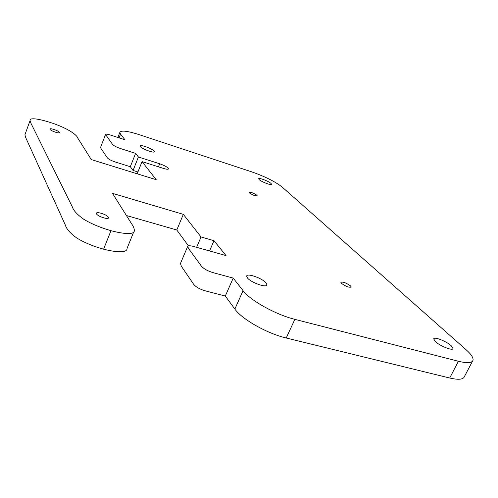 <?xml version="1.0" encoding="UTF-8"?>
<svg xmlns="http://www.w3.org/2000/svg" width="498" height="498" viewBox="0 0 498 498"><rect width="100%" height="100%" fill="white"/><g stroke="black" fill="none" stroke-linecap="round" stroke-linejoin="round"><path stroke-width="0.75" d="M140.299 146.586L140.056 146.038C139.876 144.165 152.369 148.647 154.187 151.093L154.461 151.672C154.704 153.565 142.011 149.014 140.299 146.586M341.46 283.356L340.844 282.291C342.985 281.631 346.228 282.845 350.58 285.945L351.227 287.041C349.067 287.695 345.811 286.468 341.46 283.356M249.249 192.826L248.944 192.309C250.83 192.01 253.476 192.994 256.887 195.26L257.205 195.789C255.312 196.081 252.66 195.091 249.249 192.826M96.506 213.854L96.369 213.362C96.239 211.127 107.126 214.644 108.352 217.215L108.502 217.744C108.676 219.985 97.658 216.425 96.506 213.854M49.962 129.312L49.9 129.094C49.738 127.706 58.64 130.737 59.343 132.3L59.411 132.536C59.604 133.931 50.622 130.874 49.962 129.312M435.37 341.56L433.683 338.908C433.845 336.318 446.432 341.242 451.213 345.755L453.012 348.513C452.9 351.14 440.008 346.06 435.37 341.56M259.172 179.579L258.667 178.801C258.549 177.344 268.683 181.172 271.055 183.476L271.591 184.285C271.746 185.76 261.462 181.87 259.172 179.579M247.388 277.872L246.653 276.166C246.659 272.717 262.458 278.264 266.1 282.97L266.916 284.788C266.996 288.261 250.836 282.565 247.388 277.872M158.464 166.824L159.696 163.774C164.882 165.629 167.82 167.309 168.511 168.816C168.262 169.488 166.618 169.364 163.581 168.449L142.042 161.613L156.204 179.703L91.265 159.565L77.844 138.201C76.767 134.248 65.574 127.251 49.9 122.365C38.589 118.736 29.394 117.41 30.067 120.572L30.938 123.249L72.391 207.012C73.443 210.511 77.252 214.613 83.813 219.313C91.358 223.845 100.415 227.636 110.986 230.68C123.915 234.11 134.777 234.956 134.317 230.462C134.304 228.551 133.402 226.335 131.621 223.82L112.486 193.355L183.32 214.352L201.03 236.967L213.991 240.69L226.024 255.586L195.689 247.064C190.989 245.576 188.306 245.39 187.64 246.51L188.761 248.819L200.688 265.16C203.022 268.634 207.909 271.329 215.341 273.259L233.213 278.089L243.055 290.658C250.226 300.406 275.705 314.643 294.866 319.349L286.207 337.993C267.053 333.523 241.816 319.162 234.863 309.065L243.055 290.658M159.696 163.774L138.419 156.988L133.066 170.453L137.909 171.959M133.066 170.453L130.314 166.712L135.599 153.384L138.419 156.988M135.599 153.384L122.203 149.095C116.632 147.352 113.289 145.609 112.162 143.872L105.545 134.491C105.993 133.844 108.166 134.205 112.056 135.568L124.936 139.757L120.553 134.161L119.109 137.865M130.314 166.712L116.93 162.522C111.39 160.842 108.066 159.086 106.958 157.262L100.982 148.51L100.602 147.302M472.478 361.231L464.46 376.5C463.457 379.551 458.54 380.055 449.706 378.013L458.428 361.274C467.249 363.422 472.116 363.061 473.025 360.191C473.467 357.72 471.139 354.215 466.053 349.683L282.254 187.142C275.257 181.652 265.117 176.572 251.826 171.891L138.855 134.553C127.245 130.862 120.902 130.165 119.825 132.462L120.553 134.161M458.428 361.274L294.866 319.349M449.706 378.013L286.207 337.993M233.213 278.089L225.301 296.042L234.863 309.065M225.301 296.042L207.454 291.417C200.053 289.587 195.21 286.867 192.925 283.244L181.359 266.293L180.463 263.473M209.571 250.961L213.991 240.69M196.623 247.325L201.03 236.967M188.406 245.807L176.79 229.989L183.32 214.352M176.79 229.989L126.411 215.516M133.682 232.037L127.077 248.334C127.401 253.04 116.694 252.505 103.609 249.187C93.226 246.305 84.262 242.57 76.723 237.982C70.193 233.201 66.415 228.937 65.4 225.196L25.722 137.622L24.906 134.815L25.261 133.825M137.174 173.802L142.042 161.613M110.986 230.68L103.609 249.187M266.716 285.223L266.916 284.788M117.877 137.46L119.825 132.462M24.906 134.809L30.067 120.572M180.295 263.884L187.64 246.51M100.528 147.501L105.545 134.491"/></g></svg>
